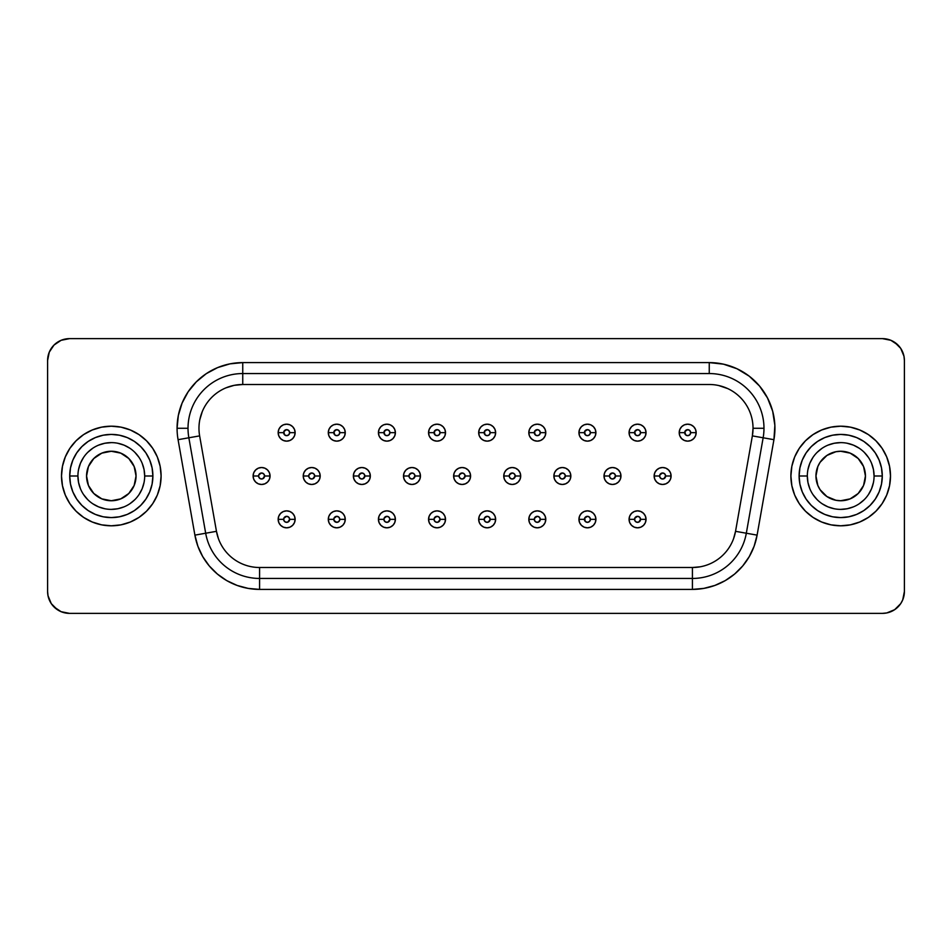 <?xml version="1.0" encoding="UTF-8"?>
<svg xmlns="http://www.w3.org/2000/svg" width="952" height="952" viewBox="0 0 952 952"><rect width="100%" height="100%" fill="white"/><g stroke="black" fill="none" stroke-linecap="round" stroke-linejoin="round"><path stroke-width="1.43" d="M815.959 476A24.74 24.74 0 0 1 863.559 466.528L865.439 476A24.74 24.74 0 0 1 840.699 500.74A24.74 24.74 0 0 1 815.959 476L815.959 476A24.74 24.74 0 0 0 863.559 485.472L858.192 493.493L850.172 498.86L840.699 500.74L835.868 500.264L826.955 496.575L820.124 489.745L817.839 485.472L815.959 476L817.839 466.528L820.124 462.255L826.955 455.425L835.868 451.736L840.699 451.26L850.172 453.14L858.192 458.507L863.559 466.528A24.74 24.74 0 0 0 815.959 476A24.74 24.74 0 0 1 840.699 451.26A24.74 24.74 0 0 1 865.439 476L863.559 485.472A24.74 24.74 0 0 1 815.959 476L815.959 476M136.041 476A24.74 24.74 0 0 1 88.441 485.472A24.74 24.74 0 0 0 136.041 476L136.041 476A24.74 24.74 0 0 1 111.301 500.74A24.74 24.74 0 0 1 86.561 476L88.441 466.528L93.808 458.507L101.828 453.14L111.301 451.26L120.773 453.14L128.794 458.507L134.161 466.528L136.041 476L134.161 485.472L128.794 493.493L120.773 498.86L111.301 500.74L101.828 498.86L93.808 493.493L88.441 485.472L86.561 476A24.74 24.74 0 0 1 111.301 451.26A24.74 24.74 0 0 1 136.041 476A24.74 24.74 0 0 0 88.441 466.528A24.74 24.74 0 0 1 136.041 476L136.041 476M152.891 476A41.59 41.59 0 0 0 111.301 434.409A41.59 41.59 0 0 0 69.71 476L77.921 476A33.38 33.38 0 0 1 111.301 442.62A33.38 33.38 0 0 1 144.68 476L152.891 476L152.094 484.116L149.726 491.922L145.882 499.11L140.718 505.405L134.41 510.581L127.223 514.425L119.416 516.793L111.301 517.591L103.185 516.793L95.39 514.425L88.191 510.581L81.896 505.405L76.719 499.11L72.876 491.922L70.507 484.116L69.71 476L70.507 467.884L72.876 460.078L76.719 452.89L81.896 446.595L88.191 441.419L95.39 437.575L103.185 435.207L111.301 434.409L119.416 435.207L127.223 437.575L134.41 441.419L140.718 446.595L145.882 452.89L149.726 460.078L152.094 467.884L152.891 476L144.68 476A33.38 33.38 0 0 1 111.301 509.38A33.38 33.38 0 0 1 77.921 476A33.38 33.38 0 0 1 111.301 442.62A33.38 33.38 0 0 1 144.68 476A33.38 33.38 0 0 1 111.301 509.38A33.38 33.38 0 0 1 77.921 476L69.71 476A41.59 41.59 0 0 0 111.301 517.591A41.59 41.59 0 0 0 152.891 476M882.29 476A41.59 41.59 0 0 0 840.699 434.409A41.59 41.59 0 0 0 799.109 476L807.32 476A33.38 33.38 0 0 1 840.699 442.62A33.38 33.38 0 0 1 874.079 476L882.29 476L881.492 484.116L879.124 491.922L875.281 499.11L870.104 505.405L863.809 510.581L856.61 514.425L848.815 516.793L840.699 517.591L832.583 516.793L824.777 514.425L817.589 510.581L811.282 505.405L806.118 499.11L802.274 491.922L799.906 484.116L799.109 476L799.906 467.884L802.274 460.078L806.118 452.89L811.282 446.595L817.589 441.419L824.777 437.575L832.583 435.207L840.699 434.409L848.815 435.207L856.61 437.575L863.809 441.419L870.104 446.595L875.281 452.89L879.124 460.078L881.492 467.884L882.29 476L874.079 476A33.38 33.38 0 0 1 840.699 509.38A33.38 33.38 0 0 1 807.32 476A33.38 33.38 0 0 1 840.699 442.62A33.38 33.38 0 0 1 874.079 476A33.38 33.38 0 0 1 840.699 509.38A33.38 33.38 0 0 1 807.32 476L799.109 476A41.59 41.59 0 0 0 840.699 517.591A41.59 41.59 0 0 0 882.29 476M890.501 476A49.801 49.801 0 0 0 840.699 426.198A49.801 49.801 0 0 0 790.898 476A49.801 49.801 0 0 1 840.699 426.198A49.801 49.801 0 0 1 890.501 476L889.537 466.29L886.705 456.936L882.111 448.332L875.911 440.788L868.367 434.588L859.751 429.995L850.41 427.15L840.699 426.198L830.977 427.15L821.635 429.995L813.032 434.588L805.487 440.788L799.287 448.332L794.682 456.936L791.85 466.29L790.898 476L791.85 485.71L794.682 495.064L799.287 503.667L805.487 511.212L813.032 517.412L821.635 522.005L830.977 524.85L840.699 525.802L850.41 524.85L859.751 522.005L868.367 517.412L875.911 511.212L882.111 503.667L886.705 495.064L889.537 485.71L890.501 476A49.801 49.801 0 0 1 840.699 525.802A49.801 49.801 0 0 1 790.898 476A49.801 49.801 0 0 0 840.699 525.802A49.801 49.801 0 0 0 890.501 476L889.537 485.71M161.102 476A49.801 49.801 0 0 0 111.301 426.198A49.801 49.801 0 0 0 61.499 476A49.801 49.801 0 0 1 111.301 426.198A49.801 49.801 0 0 1 161.102 476L160.15 466.29L157.318 456.936L152.713 448.332L146.513 440.788L138.968 434.588L130.364 429.995L121.023 427.15L111.301 426.198L101.59 427.15L92.249 429.995L83.633 434.588L76.089 440.788L69.889 448.332L65.295 456.936L62.463 466.29L61.499 476L62.463 485.71L65.295 495.064L69.889 503.667L76.089 511.212L83.633 517.412L92.249 522.005L101.59 524.85L111.301 525.802L121.023 524.85L130.364 522.005L138.968 517.412L146.513 511.212L152.713 503.667L157.318 495.064L160.15 485.71L161.102 476A49.801 49.801 0 0 1 111.301 525.802A49.801 49.801 0 0 1 61.499 476A49.801 49.801 0 0 0 111.301 525.802A49.801 49.801 0 0 0 161.102 476M646.039 519.34A8.485 8.485 0 0 0 637.554 510.855A8.485 8.485 0 0 0 629.07 519.34L634.544 519.34A3.011 3.011 0 0 1 637.554 516.329A3.011 3.011 0 0 1 640.565 519.34L646.039 519.34L645.385 516.103L643.552 513.342L640.803 511.51L637.554 510.855L634.306 511.51L631.557 513.342L629.712 516.103L629.07 519.34A8.485 8.485 0 0 1 637.554 510.855A8.485 8.485 0 0 1 646.039 519.34A8.485 8.485 0 0 1 637.554 527.824A8.485 8.485 0 0 1 629.07 519.34L629.712 522.588L631.557 525.337L634.306 527.182L637.554 527.824L640.803 527.182L643.552 525.337L645.385 522.588L646.039 519.34L640.565 519.34L639.684 517.21L637.554 516.329L634.77 518.197L634.77 520.494L636.4 522.124L638.709 522.124L640.565 519.34A3.011 3.011 0 0 1 637.554 522.351A3.011 3.011 0 0 1 634.544 519.34L629.07 519.34A8.485 8.485 0 0 0 637.554 527.824A8.485 8.485 0 0 0 646.039 519.34M595.904 519.34A8.485 8.485 0 0 0 587.42 510.855A8.485 8.485 0 0 0 578.935 519.34L584.409 519.34A3.011 3.011 0 0 1 587.42 516.329A3.011 3.011 0 0 1 590.43 519.34L595.904 519.34L595.262 516.103L593.417 513.342L590.668 511.51L587.42 510.855L584.183 511.51L581.422 513.342L579.59 516.103L578.935 519.34A8.485 8.485 0 0 1 587.42 510.855A8.485 8.485 0 0 1 595.904 519.34A8.485 8.485 0 0 1 587.42 527.824A8.485 8.485 0 0 1 578.935 519.34L579.59 522.588L581.422 525.337L584.183 527.182L587.42 527.824L590.668 527.182L593.417 525.337L595.262 522.588L595.904 519.34L590.43 519.34L589.55 517.21L587.42 516.329L584.647 518.197L585.29 521.47L587.42 522.351L589.55 521.47L590.43 519.34A3.011 3.011 0 0 1 587.42 522.351A3.011 3.011 0 0 1 584.409 519.34L578.935 519.34A8.485 8.485 0 0 0 587.42 527.824A8.485 8.485 0 0 0 595.904 519.34M545.782 519.34A8.485 8.485 0 0 0 537.297 510.855A8.485 8.485 0 0 0 528.812 519.34L534.286 519.34A3.011 3.011 0 0 1 537.297 516.329A3.011 3.011 0 0 1 540.308 519.34L545.782 519.34L545.127 516.103L543.294 513.342L540.546 511.51L537.297 510.855L534.048 511.51L531.299 513.342L529.455 516.103L528.812 519.34A8.485 8.485 0 0 1 537.297 510.855A8.485 8.485 0 0 1 545.782 519.34A8.485 8.485 0 0 1 537.297 527.824A8.485 8.485 0 0 1 528.812 519.34L529.455 522.588L531.299 525.337L534.048 527.182L537.297 527.824L540.546 527.182L543.294 525.337L545.127 522.588L545.782 519.34L540.308 519.34L539.427 517.21L537.297 516.329L534.512 518.197L534.512 520.494L536.143 522.124L538.451 522.124L540.308 519.34A3.011 3.011 0 0 1 537.297 522.351A3.011 3.011 0 0 1 534.286 519.34L528.812 519.34A8.485 8.485 0 0 0 537.297 527.824A8.485 8.485 0 0 0 545.782 519.34M295.132 519.34A8.485 8.485 0 0 0 286.647 510.855A8.485 8.485 0 0 0 278.162 519.34L283.636 519.34A3.011 3.011 0 0 1 286.647 516.329A3.011 3.011 0 0 1 289.658 519.34L295.132 519.34L294.477 516.103L292.645 513.342L289.896 511.51L286.647 510.855L283.399 511.51L280.65 513.342L278.805 516.103L278.162 519.34A8.485 8.485 0 0 1 286.647 510.855A8.485 8.485 0 0 1 295.132 519.34A8.485 8.485 0 0 1 286.647 527.824A8.485 8.485 0 0 1 278.162 519.34L278.805 522.588L280.65 525.337L283.399 527.182L286.647 527.824L289.896 527.182L292.645 525.337L294.477 522.588L295.132 519.34L289.658 519.34L288.777 517.21L286.647 516.329L283.863 518.197L283.863 520.494L285.493 522.124L287.801 522.124L289.658 519.34A3.011 3.011 0 0 1 286.647 522.351A3.011 3.011 0 0 1 283.636 519.34L278.162 519.34A8.485 8.485 0 0 0 286.647 527.824A8.485 8.485 0 0 0 295.132 519.34M345.255 519.34A8.485 8.485 0 0 0 336.77 510.855A8.485 8.485 0 0 0 328.297 519.34L333.771 519.34A3.011 3.011 0 0 1 336.77 516.329A3.011 3.011 0 0 1 339.781 519.34L345.255 519.34L344.612 516.103L342.779 513.342L340.019 511.51L336.77 510.855L333.533 511.51L330.772 513.342L328.94 516.103L328.297 519.34A8.485 8.485 0 0 1 336.77 510.855A8.485 8.485 0 0 1 345.255 519.34A8.485 8.485 0 0 1 336.77 527.824A8.485 8.485 0 0 1 328.297 519.34L328.94 522.588L330.772 525.337L333.533 527.182L336.77 527.824L340.019 527.182L342.779 525.337L344.612 522.588L345.255 519.34L339.781 519.34L338.9 517.21L336.77 516.329L333.997 518.197L333.997 520.494L336.77 522.351L338.9 521.47L339.781 519.34A3.011 3.011 0 0 1 336.77 522.351A3.011 3.011 0 0 1 333.771 519.34L328.297 519.34A8.485 8.485 0 0 0 336.77 527.824A8.485 8.485 0 0 0 345.255 519.34M395.389 519.34A8.485 8.485 0 0 0 386.905 510.855A8.485 8.485 0 0 0 378.42 519.34L383.894 519.34A3.011 3.011 0 0 1 386.905 516.329A3.011 3.011 0 0 1 389.915 519.34L395.389 519.34L394.747 516.103L392.902 513.342L390.153 511.51L386.905 510.855L383.656 511.51L380.907 513.342L379.063 516.103L378.42 519.34A8.485 8.485 0 0 1 386.905 510.855A8.485 8.485 0 0 1 395.389 519.34A8.485 8.485 0 0 1 386.905 527.824A8.485 8.485 0 0 1 378.42 519.34L379.063 522.588L380.907 525.337L383.656 527.182L386.905 527.824L390.153 527.182L392.902 525.337L394.747 522.588L395.389 519.34L389.915 519.34L389.035 517.21L386.905 516.329L384.12 518.197L384.12 520.494L385.75 522.124L388.059 522.124L389.915 519.34A3.011 3.011 0 0 1 386.905 522.351A3.011 3.011 0 0 1 383.894 519.34L378.42 519.34A8.485 8.485 0 0 0 386.905 527.824A8.485 8.485 0 0 0 395.389 519.34M445.512 519.34A8.485 8.485 0 0 0 437.039 510.855A8.485 8.485 0 0 0 428.555 519.34L434.029 519.34A3.011 3.011 0 0 1 437.039 516.329A3.011 3.011 0 0 1 440.05 519.34L445.512 519.34L444.87 516.103L443.037 513.342L440.276 511.51L437.039 510.855L433.791 511.51L431.042 513.342L429.197 516.103L428.555 519.34A8.485 8.485 0 0 1 437.039 510.855A8.485 8.485 0 0 1 445.512 519.34A8.485 8.485 0 0 1 437.039 527.824A8.485 8.485 0 0 1 428.555 519.34L429.197 522.588L431.042 525.337L433.791 527.182L437.039 527.824L440.276 527.182L443.037 525.337L444.87 522.588L445.512 519.34L440.05 519.34L439.158 517.21L437.039 516.329L434.255 518.197L434.255 520.494L435.885 522.124L438.182 522.124L440.05 519.34A3.011 3.011 0 0 1 437.039 522.351A3.011 3.011 0 0 1 434.029 519.34L428.555 519.34A8.485 8.485 0 0 0 437.039 527.824A8.485 8.485 0 0 0 445.512 519.34M696.162 432.66A8.485 8.485 0 0 0 687.677 424.175A8.485 8.485 0 0 0 679.204 432.66L684.678 432.66A3.011 3.011 0 0 1 687.677 429.649A3.011 3.011 0 0 1 690.688 432.66L696.162 432.66L695.519 429.411L693.675 426.663L690.926 424.818L687.677 424.175L684.44 424.818L681.68 426.663L679.847 429.411L679.204 432.66A8.485 8.485 0 0 1 687.677 424.175A8.485 8.485 0 0 1 696.162 432.66A8.485 8.485 0 0 1 687.677 441.145A8.485 8.485 0 0 1 679.204 432.66L679.847 435.897L681.68 438.658L684.44 440.49L687.677 441.145L690.926 440.49L693.675 438.658L695.519 435.897L696.162 432.66L690.688 432.66L689.807 430.53L687.677 429.649L684.904 431.506L685.559 434.79L687.677 435.671L689.807 434.79L690.688 432.66A3.011 3.011 0 0 1 687.677 435.671A3.011 3.011 0 0 1 684.678 432.66L679.204 432.66A8.485 8.485 0 0 0 687.677 441.145A8.485 8.485 0 0 0 696.162 432.66M671.101 476A8.485 8.485 0 0 0 662.616 467.515A8.485 8.485 0 0 0 654.131 476L659.605 476A3.011 3.011 0 0 1 662.616 472.989A3.011 3.011 0 0 1 665.626 476L671.101 476L670.458 472.751L668.613 470.002L665.864 468.158L662.616 467.515L659.367 468.158L656.618 470.002L654.786 472.751L654.131 476A8.485 8.485 0 0 1 662.616 467.515A8.485 8.485 0 0 1 671.101 476A8.485 8.485 0 0 1 662.616 484.485A8.485 8.485 0 0 1 654.131 476L654.786 479.249L656.618 481.998L659.367 483.842L662.616 484.485L665.864 483.842L668.613 481.998L670.458 479.249L671.101 476L665.626 476L664.746 473.87L662.616 472.989L659.831 474.846L659.831 477.154L661.462 478.785L663.77 478.785L665.626 476A3.011 3.011 0 0 1 662.616 479.011A3.011 3.011 0 0 1 659.605 476L654.131 476A8.485 8.485 0 0 0 662.616 484.485A8.485 8.485 0 0 0 671.101 476M646.039 432.66A8.485 8.485 0 0 0 637.554 424.175A8.485 8.485 0 0 0 629.07 432.66L634.544 432.66A3.011 3.011 0 0 1 637.554 429.649A3.011 3.011 0 0 1 640.565 432.66L646.039 432.66L645.385 429.411L643.552 426.663L640.803 424.818L637.554 424.175L634.306 424.818L631.557 426.663L629.712 429.411L629.07 432.66A8.485 8.485 0 0 1 637.554 424.175A8.485 8.485 0 0 1 646.039 432.66A8.485 8.485 0 0 1 637.554 441.145A8.485 8.485 0 0 1 629.07 432.66L629.712 435.897L631.557 438.658L634.306 440.49L637.554 441.145L640.803 440.49L643.552 438.658L645.385 435.897L646.039 432.66L640.565 432.66L639.684 430.53L637.554 429.649L634.77 431.506L635.424 434.79L637.554 435.671L639.684 434.79L640.565 432.66A3.011 3.011 0 0 1 637.554 435.671A3.011 3.011 0 0 1 634.544 432.66L629.07 432.66A8.485 8.485 0 0 0 637.554 441.145A8.485 8.485 0 0 0 646.039 432.66M620.966 476A8.485 8.485 0 0 0 612.493 467.515A8.485 8.485 0 0 0 604.008 476L609.482 476A3.011 3.011 0 0 1 612.493 472.989A3.011 3.011 0 0 1 615.504 476L620.966 476L620.323 472.751L618.491 470.002L615.73 468.158L612.493 467.515L609.244 468.158L606.495 470.002L604.651 472.751L604.008 476A8.485 8.485 0 0 1 612.493 467.515A8.485 8.485 0 0 1 620.966 476A8.485 8.485 0 0 1 612.493 484.485A8.485 8.485 0 0 1 604.008 476L604.651 479.249L606.495 481.998L609.244 483.842L612.493 484.485L615.73 483.842L618.491 481.998L620.323 479.249L620.966 476L615.504 476L614.611 473.87L612.493 472.989L609.708 474.846L609.708 477.154L611.339 478.785L613.635 478.785L615.504 476A3.011 3.011 0 0 1 612.493 479.011A3.011 3.011 0 0 1 609.482 476L604.008 476A8.485 8.485 0 0 0 612.493 484.485A8.485 8.485 0 0 0 620.966 476M595.904 432.66A8.485 8.485 0 0 0 587.42 424.175A8.485 8.485 0 0 0 578.935 432.66L584.409 432.66A3.011 3.011 0 0 1 587.42 429.649A3.011 3.011 0 0 1 590.43 432.66L595.904 432.66L595.262 429.411L593.417 426.663L590.668 424.818L587.42 424.175L584.183 424.818L581.422 426.663L579.59 429.411L578.935 432.66A8.485 8.485 0 0 1 587.42 424.175A8.485 8.485 0 0 1 595.904 432.66A8.485 8.485 0 0 1 587.42 441.145A8.485 8.485 0 0 1 578.935 432.66L579.59 435.897L581.422 438.658L584.183 440.49L587.42 441.145L590.668 440.49L593.417 438.658L595.262 435.897L595.904 432.66L590.43 432.66L589.55 430.53L587.42 429.649L584.647 431.506L585.29 434.79L587.42 435.671L589.55 434.79L590.43 432.66A3.011 3.011 0 0 1 587.42 435.671A3.011 3.011 0 0 1 584.409 432.66L578.935 432.66A8.485 8.485 0 0 0 587.42 441.145A8.485 8.485 0 0 0 595.904 432.66M570.843 476A8.485 8.485 0 0 0 562.358 467.515A8.485 8.485 0 0 0 553.874 476L559.348 476A3.011 3.011 0 0 1 562.358 472.989A3.011 3.011 0 0 1 565.369 476L570.843 476L570.2 472.751L568.356 470.002L565.607 468.158L562.358 467.515L559.11 468.158L556.361 470.002L554.516 472.751L553.874 476A8.485 8.485 0 0 1 562.358 467.515A8.485 8.485 0 0 1 570.843 476A8.485 8.485 0 0 1 562.358 484.485A8.485 8.485 0 0 1 553.874 476L554.516 479.249L556.361 481.998L559.11 483.842L562.358 484.485L565.607 483.842L568.356 481.998L570.2 479.249L570.843 476L565.369 476L564.488 473.87L562.358 472.989L559.574 474.846L559.574 477.154L561.204 478.785L563.513 478.785L565.369 476A3.011 3.011 0 0 1 562.358 479.011A3.011 3.011 0 0 1 559.348 476L553.874 476A8.485 8.485 0 0 0 562.358 484.485A8.485 8.485 0 0 0 570.843 476M545.782 432.66A8.485 8.485 0 0 0 537.297 424.175A8.485 8.485 0 0 0 528.812 432.66L534.286 432.66A3.011 3.011 0 0 1 537.297 429.649A3.011 3.011 0 0 1 540.308 432.66L545.782 432.66L545.127 429.411L543.294 426.663L540.546 424.818L537.297 424.175L534.048 424.818L531.299 426.663L529.455 429.411L528.812 432.66A8.485 8.485 0 0 1 537.297 424.175A8.485 8.485 0 0 1 545.782 432.66A8.485 8.485 0 0 1 537.297 441.145A8.485 8.485 0 0 1 528.812 432.66L529.455 435.897L531.299 438.658L534.048 440.49L537.297 441.145L540.546 440.49L543.294 438.658L545.127 435.897L545.782 432.66L540.308 432.66L539.427 430.53L537.297 429.649L534.512 431.506L535.167 434.79L537.297 435.671L539.427 434.79L540.308 432.66A3.011 3.011 0 0 1 537.297 435.671A3.011 3.011 0 0 1 534.286 432.66L528.812 432.66A8.485 8.485 0 0 0 537.297 441.145A8.485 8.485 0 0 0 545.782 432.66M520.708 476A8.485 8.485 0 0 0 512.224 467.515A8.485 8.485 0 0 0 503.751 476L509.225 476A3.011 3.011 0 0 1 512.224 472.989A3.011 3.011 0 0 1 515.234 476L520.708 476L520.066 472.751L518.221 470.002L515.472 468.158L512.224 467.515L508.987 468.158L506.226 470.002L504.393 472.751L503.751 476A8.485 8.485 0 0 1 512.224 467.515A8.485 8.485 0 0 1 520.708 476A8.485 8.485 0 0 1 512.224 484.485A8.485 8.485 0 0 1 503.751 476L504.393 479.249L506.226 481.998L508.987 483.842L512.224 484.485L515.472 483.842L518.221 481.998L520.066 479.249L520.708 476L515.234 476L514.354 473.87L512.224 472.989L509.451 474.846L509.451 477.154L511.081 478.785L513.378 478.785L515.234 476A3.011 3.011 0 0 1 512.224 479.011A3.011 3.011 0 0 1 509.225 476L503.751 476A8.485 8.485 0 0 0 512.224 484.485A8.485 8.485 0 0 0 520.708 476M295.132 432.66A8.485 8.485 0 0 0 286.647 424.175A8.485 8.485 0 0 0 278.162 432.66L283.636 432.66A3.011 3.011 0 0 1 286.647 429.649A3.011 3.011 0 0 1 289.658 432.66L295.132 432.66L294.477 429.411L292.645 426.663L289.896 424.818L286.647 424.175L283.399 424.818L280.65 426.663L278.805 429.411L278.162 432.66A8.485 8.485 0 0 1 286.647 424.175A8.485 8.485 0 0 1 295.132 432.66A8.485 8.485 0 0 1 286.647 441.145A8.485 8.485 0 0 1 278.162 432.66L278.805 435.897L280.65 438.658L283.399 440.49L286.647 441.145L289.896 440.49L292.645 438.658L294.477 435.897L295.132 432.66L289.658 432.66L288.777 430.53L286.647 429.649L283.863 431.506L284.517 434.79L286.647 435.671L288.777 434.79L289.658 432.66A3.011 3.011 0 0 1 286.647 435.671A3.011 3.011 0 0 1 283.636 432.66L278.162 432.66A8.485 8.485 0 0 0 286.647 441.145A8.485 8.485 0 0 0 295.132 432.66M270.059 476A8.485 8.485 0 0 0 261.586 467.515A8.485 8.485 0 0 0 253.101 476L258.575 476A3.011 3.011 0 0 1 261.586 472.989A3.011 3.011 0 0 1 264.596 476L270.059 476L269.416 472.751L267.583 470.002L264.823 468.158L261.586 467.515L258.337 468.158L255.588 470.002L253.744 472.751L253.101 476A8.485 8.485 0 0 1 261.586 467.515A8.485 8.485 0 0 1 270.059 476A8.485 8.485 0 0 1 261.586 484.485A8.485 8.485 0 0 1 253.101 476L253.744 479.249L255.588 481.998L258.337 483.842L261.586 484.485L264.823 483.842L267.583 481.998L269.416 479.249L270.059 476L264.596 476L263.704 473.87L261.586 472.989L258.801 474.846L258.801 477.154L260.431 478.785L262.728 478.785L264.596 476A3.011 3.011 0 0 1 261.586 479.011A3.011 3.011 0 0 1 258.575 476L253.101 476A8.485 8.485 0 0 0 261.586 484.485A8.485 8.485 0 0 0 270.059 476M345.255 432.66A8.485 8.485 0 0 0 336.77 424.175A8.485 8.485 0 0 0 328.297 432.66L333.771 432.66A3.011 3.011 0 0 1 336.77 429.649A3.011 3.011 0 0 1 339.781 432.66L345.255 432.66L344.612 429.411L342.779 426.663L340.019 424.818L336.77 424.175L333.533 424.818L330.772 426.663L328.94 429.411L328.297 432.66A8.485 8.485 0 0 1 336.77 424.175A8.485 8.485 0 0 1 345.255 432.66A8.485 8.485 0 0 1 336.77 441.145A8.485 8.485 0 0 1 328.297 432.66L328.94 435.897L330.772 438.658L333.533 440.49L336.77 441.145L340.019 440.49L342.779 438.658L344.612 435.897L345.255 432.66L339.781 432.66L338.9 430.53L336.77 429.649L333.997 431.506L334.652 434.79L336.77 435.671L338.9 434.79L339.781 432.66A3.011 3.011 0 0 1 336.77 435.671A3.011 3.011 0 0 1 333.771 432.66L328.297 432.66A8.485 8.485 0 0 0 336.77 441.145A8.485 8.485 0 0 0 345.255 432.66M320.193 476A8.485 8.485 0 0 0 311.709 467.515A8.485 8.485 0 0 0 303.224 476L308.698 476A3.011 3.011 0 0 1 311.709 472.989A3.011 3.011 0 0 1 314.719 476L320.193 476L319.551 472.751L317.706 470.002L314.957 468.158L311.709 467.515L308.46 468.158L305.711 470.002L303.878 472.751L303.224 476A8.485 8.485 0 0 1 311.709 467.515A8.485 8.485 0 0 1 320.193 476A8.485 8.485 0 0 1 311.709 484.485A8.485 8.485 0 0 1 303.224 476L303.878 479.249L305.711 481.998L308.46 483.842L311.709 484.485L314.957 483.842L317.706 481.998L319.551 479.249L320.193 476L314.719 476L313.839 473.87L311.709 472.989L308.924 474.846L308.924 477.154L310.554 478.785L312.863 478.785L314.719 476A3.011 3.011 0 0 1 311.709 479.011A3.011 3.011 0 0 1 308.698 476L303.224 476A8.485 8.485 0 0 0 311.709 484.485A8.485 8.485 0 0 0 320.193 476M395.389 432.66A8.485 8.485 0 0 0 386.905 424.175A8.485 8.485 0 0 0 378.42 432.66L383.894 432.66A3.011 3.011 0 0 1 386.905 429.649A3.011 3.011 0 0 1 389.915 432.66L395.389 432.66L394.747 429.411L392.902 426.663L390.153 424.818L386.905 424.175L383.656 424.818L380.907 426.663L379.063 429.411L378.42 432.66A8.485 8.485 0 0 1 386.905 424.175A8.485 8.485 0 0 1 395.389 432.66A8.485 8.485 0 0 1 386.905 441.145A8.485 8.485 0 0 1 378.42 432.66L379.063 435.897L380.907 438.658L383.656 440.49L386.905 441.145L390.153 440.49L392.902 438.658L394.747 435.897L395.389 432.66L389.915 432.66L389.035 430.53L386.905 429.649L384.12 431.506L384.775 434.79L386.905 435.671L389.035 434.79L389.915 432.66A3.011 3.011 0 0 1 386.905 435.671A3.011 3.011 0 0 1 383.894 432.66L378.42 432.66A8.485 8.485 0 0 0 386.905 441.145A8.485 8.485 0 0 0 395.389 432.66M370.328 476A8.485 8.485 0 0 0 361.843 467.515A8.485 8.485 0 0 0 353.359 476L358.833 476A3.011 3.011 0 0 1 361.843 472.989A3.011 3.011 0 0 1 364.854 476L370.328 476L369.673 472.751L367.841 470.002L365.092 468.158L361.843 467.515L358.595 468.158L355.846 470.002L354.001 472.751L353.359 476A8.485 8.485 0 0 1 361.843 467.515A8.485 8.485 0 0 1 370.328 476A8.485 8.485 0 0 1 361.843 484.485A8.485 8.485 0 0 1 353.359 476L354.001 479.249L355.846 481.998L358.595 483.842L361.843 484.485L365.092 483.842L367.841 481.998L369.673 479.249L370.328 476L364.854 476L363.973 473.87L361.843 472.989L359.059 474.846L359.059 477.154L360.689 478.785L362.998 478.785L364.854 476A3.011 3.011 0 0 1 361.843 479.011A3.011 3.011 0 0 1 358.833 476L353.359 476A8.485 8.485 0 0 0 361.843 484.485A8.485 8.485 0 0 0 370.328 476M445.512 432.66A8.485 8.485 0 0 0 437.039 424.175A8.485 8.485 0 0 0 428.555 432.66L434.029 432.66A3.011 3.011 0 0 1 437.039 429.649A3.011 3.011 0 0 1 440.05 432.66L445.512 432.66L444.87 429.411L443.037 426.663L440.276 424.818L437.039 424.175L433.791 424.818L431.042 426.663L429.197 429.411L428.555 432.66A8.485 8.485 0 0 1 437.039 424.175A8.485 8.485 0 0 1 445.512 432.66A8.485 8.485 0 0 1 437.039 441.145A8.485 8.485 0 0 1 428.555 432.66L429.197 435.897L431.042 438.658L433.791 440.49L437.039 441.145L440.276 440.49L443.037 438.658L444.87 435.897L445.512 432.66L440.05 432.66L439.158 430.53L437.039 429.649L434.255 431.506L434.909 434.79L437.039 435.671L439.158 434.79L440.05 432.66A3.011 3.011 0 0 1 437.039 435.671A3.011 3.011 0 0 1 434.029 432.66L428.555 432.66A8.485 8.485 0 0 0 437.039 441.145A8.485 8.485 0 0 0 445.512 432.66M420.451 476A8.485 8.485 0 0 0 411.966 467.515A8.485 8.485 0 0 0 403.481 476L408.955 476A3.011 3.011 0 0 1 411.966 472.989A3.011 3.011 0 0 1 414.977 476L420.451 476L419.808 472.751L417.964 470.002L415.215 468.158L411.966 467.515L408.729 468.158L405.968 470.002L404.136 472.751L403.481 476A8.485 8.485 0 0 1 411.966 467.515A8.485 8.485 0 0 1 420.451 476A8.485 8.485 0 0 1 411.966 484.485A8.485 8.485 0 0 1 403.481 476L404.136 479.249L405.968 481.998L408.729 483.842L411.966 484.485L415.215 483.842L417.964 481.998L419.808 479.249L420.451 476L414.977 476L414.096 473.87L411.966 472.989L409.193 474.846L409.193 477.154L410.824 478.785L413.12 478.785L414.977 476A3.011 3.011 0 0 1 411.966 479.011A3.011 3.011 0 0 1 408.955 476L403.481 476A8.485 8.485 0 0 0 411.966 484.485A8.485 8.485 0 0 0 420.451 476M495.647 519.34A8.485 8.485 0 0 0 487.162 510.855A8.485 8.485 0 0 0 478.677 519.34L484.151 519.34A3.011 3.011 0 0 1 487.162 516.329A3.011 3.011 0 0 1 490.173 519.34L495.647 519.34L495.004 516.103L493.16 513.342L490.411 511.51L487.162 510.855L483.913 511.51L481.165 513.342L479.332 516.103L478.677 519.34A8.485 8.485 0 0 1 487.162 510.855A8.485 8.485 0 0 1 495.647 519.34A8.485 8.485 0 0 1 487.162 527.824A8.485 8.485 0 0 1 478.677 519.34L479.332 522.588L481.165 525.337L483.913 527.182L487.162 527.824L490.411 527.182L493.16 525.337L495.004 522.588L495.647 519.34L490.173 519.34L489.292 517.21L487.162 516.329L484.378 518.197L484.378 520.494L486.008 522.124L488.317 522.124L490.173 519.34A3.011 3.011 0 0 1 487.162 522.351A3.011 3.011 0 0 1 484.151 519.34L478.677 519.34A8.485 8.485 0 0 0 487.162 527.824A8.485 8.485 0 0 0 495.647 519.34M495.647 432.66A8.485 8.485 0 0 0 487.162 424.175A8.485 8.485 0 0 0 478.677 432.66L484.151 432.66A3.011 3.011 0 0 1 487.162 429.649A3.011 3.011 0 0 1 490.173 432.66L495.647 432.66L495.004 429.411L493.16 426.663L490.411 424.818L487.162 424.175L483.913 424.818L481.165 426.663L479.332 429.411L478.677 432.66A8.485 8.485 0 0 1 487.162 424.175A8.485 8.485 0 0 1 495.647 432.66A8.485 8.485 0 0 1 487.162 441.145A8.485 8.485 0 0 1 478.677 432.66L479.332 435.897L481.165 438.658L483.913 440.49L487.162 441.145L490.411 440.49L493.16 438.658L495.004 435.897L495.647 432.66L490.173 432.66L489.292 430.53L487.162 429.649L484.378 431.506L485.032 434.79L487.162 435.671L489.292 434.79L490.173 432.66A3.011 3.011 0 0 1 487.162 435.671A3.011 3.011 0 0 1 484.151 432.66L478.677 432.66A8.485 8.485 0 0 0 487.162 441.145A8.485 8.485 0 0 0 495.647 432.66M470.585 476A8.485 8.485 0 0 0 462.101 467.515A8.485 8.485 0 0 0 453.616 476L459.09 476A3.011 3.011 0 0 1 462.101 472.989A3.011 3.011 0 0 1 465.111 476L470.585 476L469.931 472.751L468.098 470.002L465.349 468.158L462.101 467.515L458.852 468.158L456.103 470.002L454.259 472.751L453.616 476A8.485 8.485 0 0 1 462.101 467.515A8.485 8.485 0 0 1 470.585 476A8.485 8.485 0 0 1 462.101 484.485A8.485 8.485 0 0 1 453.616 476L454.259 479.249L456.103 481.998L458.852 483.842L462.101 484.485L465.349 483.842L468.098 481.998L469.931 479.249L470.585 476L465.111 476L464.231 473.87L462.101 472.989L459.316 474.846L459.316 477.154L460.947 478.785L463.255 478.785L465.111 476A3.011 3.011 0 0 1 462.101 479.011A3.011 3.011 0 0 1 459.09 476L453.616 476A8.485 8.485 0 0 0 462.101 484.485A8.485 8.485 0 0 0 470.585 476M218.436 538.701L216.461 531.323L199.634 435.885L188.853 437.777L205.68 533.227A54.728 54.728 0 0 0 259.575 578.447L692.425 578.447L692.425 589.395L259.575 589.395L259.575 578.447L259.575 589.395A65.676 65.676 0 0 1 194.898 535.131L178.072 439.681L188.853 437.777A54.728 54.728 0 0 1 188.02 428.281L177.072 428.281A65.676 65.676 0 0 0 178.072 439.681L194.898 535.131L197.861 546.186L202.705 556.563L209.273 565.94L217.365 574.032L226.743 580.601L237.119 585.432L248.174 588.395L259.575 589.395L692.425 589.395L703.826 588.395L714.881 585.432L725.257 580.601L734.635 574.032L742.727 565.94L749.295 556.563L754.139 546.186L757.102 535.131L746.32 533.227L763.147 437.777A54.728 54.728 0 0 0 763.98 428.281L753.032 428.281A43.78 43.78 0 0 1 752.366 435.885L773.928 439.681L774.868 425.413L772.691 411.276L767.502 397.96L759.565 386.06L749.236 376.183L737.003 368.757L723.472 364.164L709.252 362.605L242.748 362.605L242.748 373.553L242.748 362.605L229.932 363.866L217.615 367.603L206.263 373.672L196.314 381.847L188.139 391.796L182.07 403.148L178.333 415.465L177.072 428.281A65.676 65.676 0 0 1 242.748 362.605L709.252 362.605L709.252 373.553A54.728 54.728 0 0 1 763.147 437.777L752.366 435.885L735.539 531.323L733.564 538.701M225.993 387.833L234.204 385.334L242.748 384.501L709.252 384.501A43.78 43.78 0 0 1 753.032 428.281L763.98 428.281A54.728 54.728 0 0 0 709.252 373.553L709.252 362.605A65.676 65.676 0 0 1 773.928 439.681L757.102 535.131L773.928 439.681L763.147 437.777L746.32 533.227L735.539 531.323L757.102 535.131A65.676 65.676 0 0 1 692.425 589.395L692.425 578.447A54.728 54.728 0 0 0 746.32 533.227A54.728 54.728 0 0 1 692.425 578.447L259.575 578.447L259.575 567.499L259.575 578.447A54.728 54.728 0 0 1 205.68 533.227L188.853 437.777L178.072 439.681A65.676 65.676 0 0 1 177.072 428.281L188.02 428.281A54.728 54.728 0 0 0 188.853 437.777L199.634 435.885A43.78 43.78 0 0 1 242.748 384.501L242.748 373.553A54.728 54.728 0 0 0 188.02 428.281A54.728 54.728 0 0 1 242.748 373.553L242.748 384.501L709.252 384.501A43.78 43.78 0 0 1 753.032 428.281L752.366 435.885L735.539 531.323A43.78 43.78 0 0 1 692.425 567.499L259.575 567.499A43.78 43.78 0 0 1 216.461 531.323L194.898 535.131L216.461 531.323L199.634 435.885A43.78 43.78 0 0 1 198.968 428.281L198.968 428.245M69.496 338.638L882.504 338.638L890.882 340.304L894.666 342.327L900.711 348.361L903.983 356.25L904.4 360.522L904.4 591.478L902.734 599.855L900.711 603.639L894.666 609.673L886.776 612.945L882.504 613.362L69.496 613.362L61.118 611.696L57.334 609.673L51.289 603.639L48.017 595.75L47.6 591.478L47.6 360.522L49.266 352.145L54.014 345.052L61.118 340.304L69.496 338.638A21.896 21.896 0 0 0 47.6 360.522L47.6 591.478A21.896 21.896 0 0 0 69.496 613.362L882.504 613.362A21.896 21.896 0 0 0 904.4 591.478L904.4 360.522A21.896 21.896 0 0 0 882.504 338.638L69.496 338.638M199.801 419.737L202.3 411.526M718.724 385.536L727.756 388.594M700.029 566.833L692.425 567.499L692.425 578.447L692.425 567.499L259.575 567.499A43.78 43.78 0 0 1 216.461 531.323M890.882 340.304L897.986 345.052M902.734 352.145L903.983 356.25M61.118 611.696L54.014 606.948M49.266 599.855L48.017 595.75M709.252 373.553L242.748 373.553L709.252 373.553M753.032 428.281A43.78 43.78 0 0 1 752.366 435.885M735.539 531.323A43.78 43.78 0 0 1 692.425 567.499M198.968 428.281A43.78 43.78 0 0 1 242.748 384.501M62.463 466.29L61.499 476M77.921 476L78.564 482.509L80.456 488.781M83.55 494.552L87.691 499.61M92.76 503.763L98.532 506.845L104.791 508.737M111.301 509.38L117.81 508.737L124.081 506.845M129.853 503.763L134.91 499.61M139.063 494.552L142.145 488.781L144.049 482.509M144.68 476L144.049 469.491L142.145 463.219M139.063 457.448L134.91 452.39M129.853 448.237L124.081 445.155L117.81 443.263M111.301 442.62L104.791 443.263L98.532 445.155M92.76 448.237L87.691 452.39M83.55 457.448L80.456 463.219L78.564 469.491M807.32 476L807.951 482.509L809.854 488.781M812.937 494.552L817.09 499.61M822.147 503.763L827.919 506.845L834.19 508.737M840.699 509.38L847.209 508.737L853.468 506.845M859.239 503.763L864.309 499.61M868.45 494.552L871.544 488.781L873.436 482.509M874.079 476L873.436 469.491L871.544 463.219M868.45 457.448L864.309 452.39M859.239 448.237L853.468 445.155L847.209 443.263M840.699 442.62L834.19 443.263L827.919 445.155M822.147 448.237L817.09 452.39M812.937 457.448L809.854 463.219L807.951 469.491"/></g></svg>
